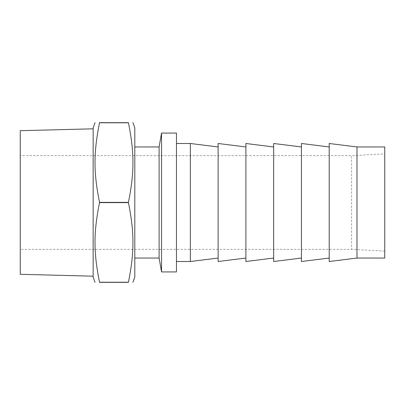 <?xml version="1.0" encoding="UTF-8"?>
<svg xmlns="http://www.w3.org/2000/svg" width="405" height="405" viewBox="0 0 405 405"><rect width="100%" height="100%" fill="white"/><g stroke="black" fill="none" stroke-linecap="round" stroke-linejoin="round"><path stroke-width="0.3" stroke-dasharray="2.02 1.52" d="M384.75 251.1L351.631 249.364L20.25 249.364L20.25 155.636L351.631 155.636L351.631 249.364L351.631 155.636L384.75 153.9L384.75 251.1L384.75 153.9M20.25 155.636L20.25 249.364M384.75 146.959L384.75 258.041M356.977 146.959L356.977 258.041M329.209 143.486L329.209 261.514M329.209 258.041L329.209 146.959L329.209 258.041M301.436 143.486L301.436 261.514M301.436 258.041L301.436 146.959L301.436 258.041M273.664 143.486L273.664 261.514M273.664 258.041L273.664 146.959L273.664 258.041M245.891 143.486L245.891 261.514M245.891 258.041L245.891 146.959L245.891 258.041M218.123 143.486L218.123 261.514M218.123 258.041L218.123 146.959L218.123 258.041M190.35 143.486L190.35 261.514M176.464 261.514L176.464 143.486L176.464 261.514M176.464 133.073L176.464 271.927M161.554 133.073L161.554 271.927M159.109 146.959L159.109 258.041M134.809 258.041L134.809 146.959L134.809 258.041M20.25 130.694L20.25 274.307M93.15 128.82L93.15 276.18L93.15 128.82M134.809 127.864L134.809 277.136M128.441 282.224L99.514 282.224C93.494 251.804 93.494 233.037 99.514 202.616L128.441 202.616C134.465 233.037 134.465 251.804 128.441 282.224L99.514 282.224M128.441 202.384L99.514 202.384C93.494 171.963 93.494 153.196 99.514 122.776L128.441 122.776C134.465 153.196 134.465 171.963 128.441 202.384L128.441 202.616M93.15 127.864L93.15 277.136M99.514 122.776L128.441 122.776"/><path stroke-width="0.61" d="M356.977 258.041L384.75 258.041L384.75 146.959L356.977 146.959L329.209 143.486L329.209 261.514L356.977 258.041L356.977 146.959M329.209 258.041L301.436 261.514L301.436 143.486L329.209 146.959M301.436 258.041L273.664 261.514L273.664 143.486L301.436 146.959M273.664 258.041L245.891 261.514L245.891 143.486L273.664 146.959M245.891 258.041L218.123 261.514L218.123 143.486L245.891 146.959M218.123 258.041L190.35 261.514L190.35 143.486L176.464 143.486M190.35 261.514L176.464 261.514M176.464 271.927L176.464 133.073L161.554 133.073L161.554 271.927L176.464 271.927M134.809 258.041L159.109 258.041L159.109 146.959L161.554 133.073M93.15 276.18L20.25 274.307L20.25 130.694L93.15 128.82M132.911 282.341L134.809 277.136L134.809 127.864L132.911 122.659M128.441 202.616L99.514 202.616C93.494 233.037 93.494 251.804 99.514 282.224L99.514 282.341C93.494 282.341 93.494 282.341 99.514 282.341C93.494 282.341 93.494 282.341 99.514 282.341L128.441 282.341C134.465 282.341 134.465 282.341 128.441 282.341C134.465 282.341 134.465 282.341 128.441 282.341L128.441 282.224C134.465 251.804 134.465 233.037 128.441 202.616L128.441 202.384C134.465 171.963 134.465 153.196 128.441 122.776L128.441 122.659C134.465 122.659 134.465 122.659 128.441 122.659C134.465 122.659 134.465 122.659 128.441 122.659L99.514 122.659C93.494 122.659 93.494 122.659 99.514 122.659C93.494 122.659 93.494 122.659 99.514 122.659L99.514 122.776C93.494 153.196 93.494 171.963 99.514 202.384L128.441 202.384M95.043 282.341L93.15 277.136L93.15 127.864L95.043 122.659M99.514 282.224L128.441 282.224M128.441 122.776L99.514 122.776M218.123 146.959L190.35 143.486M159.109 258.041L161.554 271.927M159.109 146.959L134.809 146.959"/></g></svg>
